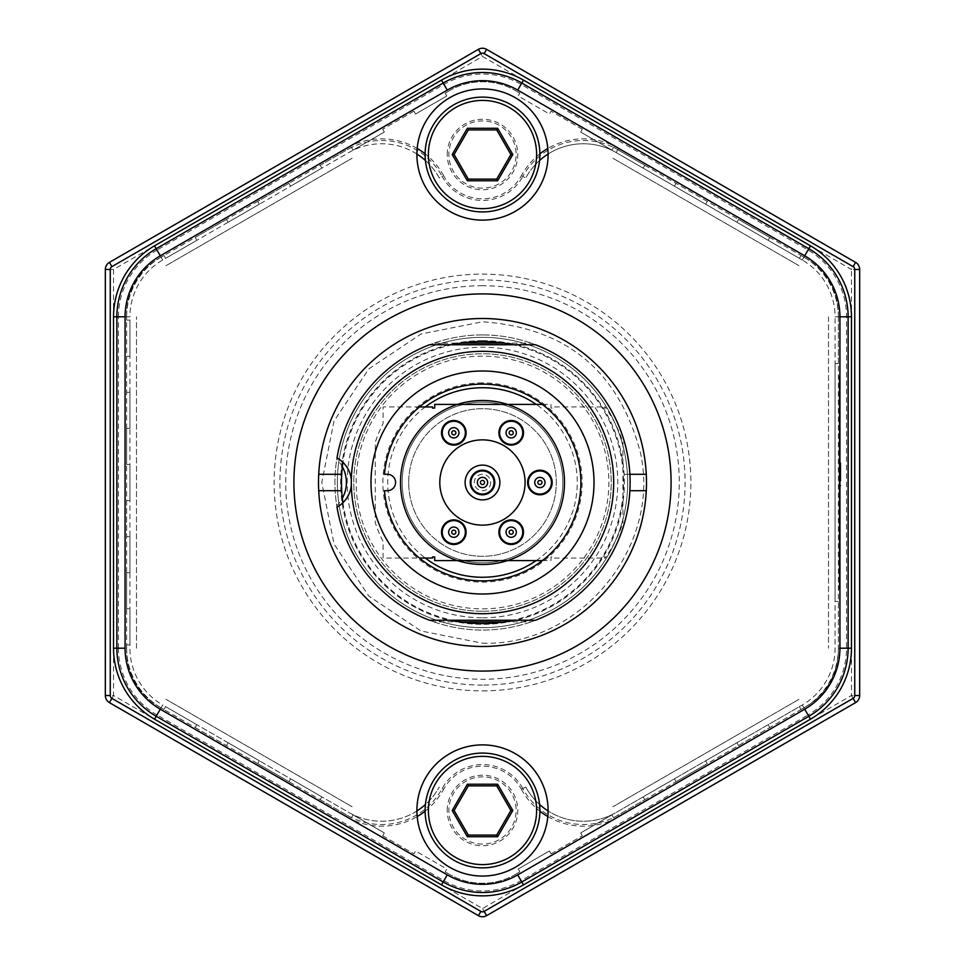 <?xml version="1.0" encoding="UTF-8"?>
<svg xmlns="http://www.w3.org/2000/svg" width="965" height="965" viewBox="0 0 965 965"><rect width="100%" height="100%" fill="white"/><g stroke="black" fill="none" stroke-linecap="round" stroke-linejoin="round"><path stroke-width="0.72" stroke-dasharray="4.83 3.62" d="M290.598 778.815L288.957 781.662L290.598 778.815L321.84 796.861L290.598 778.815M257.703 763.617L288.957 781.662L257.703 763.617L259.344 760.782L228.102 742.736L226.461 745.583L228.102 742.736L259.344 760.782L257.703 763.617M195.22 727.538L226.461 745.583L195.22 727.538L196.86 724.703L165.618 706.657L163.978 709.504L165.618 706.657L196.86 724.703L195.22 727.538M159.442 706.887L163.978 709.504L159.442 706.887A65.596 65.596 0 0 1 126.644 650.084A65.596 65.596 0 0 0 159.442 706.887M126.644 644.849L126.644 650.084L126.644 644.849L129.925 644.849L129.925 608.77L126.644 608.77L129.925 608.77L129.925 644.849L126.644 644.849M126.644 572.691L126.644 608.77L126.644 572.691L129.925 572.691L129.925 536.612L126.644 536.612L129.925 536.612L129.925 572.691L126.644 572.691M126.644 500.533L126.644 536.612L126.644 500.533L129.925 500.533L129.925 464.467L126.644 464.467L129.925 464.467L129.925 500.533L126.644 500.533M126.644 428.388L126.644 464.467L126.644 428.388L129.925 428.388L129.925 392.309L126.644 392.309L129.925 392.309L129.925 428.388L126.644 428.388M126.644 356.23L126.644 392.309L126.644 356.23L129.925 356.23L129.925 320.151L126.644 320.151L129.925 320.151L129.925 356.23L126.644 356.23M126.644 314.916L126.644 320.151L126.644 314.916A65.596 65.596 0 0 1 159.442 258.113A65.596 65.596 0 0 0 126.644 314.916M163.978 255.496L159.442 258.113L163.978 255.496L165.618 258.343L196.86 240.297L195.22 237.462L196.86 240.297L165.618 258.343L163.978 255.496M226.461 219.417L195.22 237.462L226.461 219.417L228.102 222.264L259.344 204.218L257.703 201.383L259.344 204.218L228.102 222.264L226.461 219.417M288.957 183.338L257.703 201.383L288.957 183.338L290.598 186.185L321.84 168.139L320.199 165.304L321.84 168.139L290.598 186.185L288.957 183.338M351.441 147.271L320.199 165.304L351.441 147.271L353.081 150.106L384.323 132.072L382.683 129.226L384.323 132.072L353.081 150.106L351.441 147.271M413.925 111.192L382.683 129.226L413.925 111.192L415.565 114.027L446.807 95.993L445.167 93.147L446.807 95.993L415.565 114.027L413.925 111.192M449.702 90.529L445.167 93.147L449.702 90.529A65.596 65.596 0 0 1 515.298 90.529A65.596 65.596 0 0 0 449.702 90.529M519.833 93.147L515.298 90.529L519.833 93.147L518.193 95.993L549.435 114.027L551.075 111.192L549.435 114.027L518.193 95.993L519.833 93.147M582.317 129.226L551.075 111.192L582.317 129.226L580.677 132.072L611.919 150.106L613.559 147.271L611.919 150.106L580.677 132.072L582.317 129.226M644.801 165.304L613.559 147.271L644.801 165.304L643.16 168.139L674.402 186.185L676.043 183.338L674.402 186.185L643.16 168.139L644.801 165.304M707.297 201.383L676.043 183.338L707.297 201.383L705.656 204.218L736.898 222.264L738.539 219.417L736.898 222.264L705.656 204.218L707.297 201.383M769.78 237.462L738.539 219.417L769.78 237.462L768.14 240.297L799.382 258.343L801.022 255.496L799.382 258.343L768.14 240.297L769.78 237.462M805.558 258.113L801.022 255.496L805.558 258.113A65.596 65.596 0 0 1 838.356 314.916A65.596 65.596 0 0 0 805.558 258.113M838.356 363.612L838.356 314.916L838.356 363.612L835.075 363.612L835.075 601.388L838.356 601.388L835.075 601.388L835.075 363.612L838.356 363.612M838.356 650.084L838.356 601.388L838.356 650.084A65.596 65.596 0 0 1 805.558 706.887A65.596 65.596 0 0 0 838.356 650.084M801.022 709.504L805.558 706.887L801.022 709.504L799.382 706.657L768.14 724.703L769.78 727.538L768.14 724.703L799.382 706.657L801.022 709.504M738.539 745.583L769.78 727.538L738.539 745.583L736.898 742.736L705.656 760.782L707.297 763.617L705.656 760.782L736.898 742.736L738.539 745.583M676.043 781.662L707.297 763.617L676.043 781.662L674.402 778.815L643.16 796.861L644.801 799.696L643.16 796.861L674.402 778.815L676.043 781.662M613.559 817.729L644.801 799.696L613.559 817.729L611.919 814.894L580.677 832.928L582.317 835.774L580.677 832.928L611.919 814.894L613.559 817.729M551.075 853.808L582.317 835.774L551.075 853.808L549.435 850.973L518.193 869.007L519.833 871.853L518.193 869.007L549.435 850.973L551.075 853.808M515.298 874.471L519.833 871.853L515.298 874.471A65.596 65.596 0 0 1 449.702 874.471A65.596 65.596 0 0 0 515.298 874.471M445.167 871.853L449.702 874.471L445.167 871.853L446.807 869.007L415.565 850.973L413.925 853.808L415.565 850.973L446.807 869.007L445.167 871.853M382.683 835.774L413.925 853.808L382.683 835.774L384.323 832.928L353.081 814.894L351.441 817.729L353.081 814.894L384.323 832.928L382.683 835.774M320.199 799.696L351.441 817.729L320.199 799.696L321.84 796.861L320.199 799.696M352.129 806.776L166.004 699.311L352.129 806.776M798.996 699.311L612.871 806.776L798.996 699.311M828.513 316.81L828.513 648.191L828.513 316.81M612.871 158.224L798.996 265.689L612.871 158.224M166.004 265.689L352.129 158.224L166.004 265.689M136.487 648.191L136.487 316.81L136.487 648.191M482.5 285.712A196.788 196.788 0 0 0 285.712 482.5A196.788 196.788 0 0 0 482.5 679.288A196.788 196.788 0 0 0 679.288 482.5A196.788 196.788 0 0 0 482.5 285.712M486.601 915.652A8.203 8.203 0 0 1 478.399 915.652L482.5 908.548L486.601 915.652L855.569 702.629L851.468 695.524L859.67 695.524L859.67 269.476L851.468 269.476L851.468 695.524L482.5 908.548L113.532 695.524L109.431 702.629A8.203 8.203 0 0 1 105.33 695.524L113.532 695.524L113.532 269.476L482.5 56.453L851.468 269.476L855.569 262.371L486.601 49.348L482.5 56.453L478.399 49.348A8.203 8.203 0 0 1 486.601 49.348M547.818 816.547A70.517 70.517 0 0 0 618.613 816.716L804.738 709.251A70.517 70.517 0 0 0 839.996 648.191L838.356 648.191A68.877 68.877 0 0 1 803.917 707.827L617.793 815.292A68.877 68.877 0 0 1 522.837 788.538L525.72 786.982A65.596 65.596 0 0 0 616.153 812.458L802.277 704.993L616.153 812.458A65.596 65.596 0 0 1 548.096 810.962M522.837 788.538A45.922 45.922 0 0 0 442.163 788.538A68.877 68.877 0 0 1 347.207 815.292L161.083 707.827L162.723 704.993L348.848 812.458A65.596 65.596 0 0 0 439.28 786.982A65.596 65.596 0 0 1 425.42 804.508M442.163 788.538L443.598 789.322A44.281 44.281 0 0 1 521.402 789.322L525.72 786.982A65.596 65.596 0 0 0 539.58 804.508M109.431 262.371L113.532 269.476L105.33 269.476A8.203 8.203 0 0 1 109.431 262.371L478.399 49.348M803.917 707.827L802.277 704.993A65.596 65.596 0 0 0 835.075 648.191L835.075 316.81L838.356 316.81L838.356 648.191M839.996 648.191L839.996 316.81A70.517 70.517 0 0 0 804.738 255.749L802.277 260.007L616.153 152.542L802.277 260.007L803.917 257.173A68.877 68.877 0 0 1 838.356 316.81M548.096 154.038A65.596 65.596 0 0 1 616.153 152.542A65.596 65.596 0 0 0 525.72 178.018L522.837 176.462A68.877 68.877 0 0 1 617.793 149.708L803.917 257.173M425.42 160.492A65.596 65.596 0 0 1 439.28 178.018L442.163 176.462A45.922 45.922 0 0 0 522.837 176.462M539.58 160.492A65.596 65.596 0 0 0 525.72 178.018L521.402 175.678A44.281 44.281 0 0 1 443.598 175.678L439.28 178.018A65.596 65.596 0 0 0 348.848 152.542L162.723 260.007L161.083 257.173L347.207 149.708A68.877 68.877 0 0 1 442.163 176.462M161.083 707.827A68.877 68.877 0 0 1 126.644 648.191L125.004 648.191A70.517 70.517 0 0 0 160.262 709.251L346.387 816.716A70.517 70.517 0 0 0 417.182 816.547M126.644 648.191L126.644 316.81L129.925 316.81L129.925 648.191A65.596 65.596 0 0 0 162.723 704.993L160.262 709.251M126.644 316.81A68.877 68.877 0 0 1 161.083 257.173M482.5 844.086A33.618 33.618 0 0 1 448.882 810.479A33.618 33.618 0 0 1 482.5 776.861A33.618 33.618 0 0 1 516.118 810.479A33.618 33.618 0 0 1 482.5 844.086M482.5 188.139A33.618 33.618 0 0 1 448.882 154.521A33.618 33.618 0 0 1 482.5 120.915A33.618 33.618 0 0 1 516.118 154.521A33.618 33.618 0 0 1 482.5 188.139M855.569 262.371A8.203 8.203 0 0 1 859.67 269.476M859.67 695.524A8.203 8.203 0 0 1 855.569 702.629M105.33 269.476L105.33 695.524M482.5 340.657A141.843 141.843 0 0 0 340.657 482.5A141.843 141.843 0 0 0 482.5 624.343A141.843 141.843 0 0 0 624.343 482.5A141.843 141.843 0 0 0 482.5 340.657M425.3 406.941A94.763 94.763 0 0 0 425.3 558.059M482.5 334.915A147.585 147.585 0 0 0 334.915 482.5A147.585 147.585 0 0 0 482.5 630.085A147.585 147.585 0 0 0 630.085 482.5A147.585 147.585 0 0 0 482.5 334.915A147.585 147.585 0 0 0 334.915 482.5A147.585 147.585 0 0 0 482.5 630.085A147.585 147.585 0 0 0 630.085 482.5A147.585 147.585 0 0 0 482.5 334.915M536.166 560.605A94.763 94.763 0 0 0 536.166 404.395M482.5 617.793A135.293 135.293 0 0 0 617.793 482.5A135.293 135.293 0 0 0 482.5 347.207A135.293 135.293 0 0 0 347.207 482.5A135.293 135.293 0 0 0 482.5 617.793M482.5 611.231A128.731 128.731 0 0 0 611.231 482.5A128.731 128.731 0 0 0 482.5 353.769A128.731 128.731 0 0 0 353.769 482.5A128.731 128.731 0 0 0 482.5 611.231A128.731 128.731 0 0 0 611.231 482.5A128.731 128.731 0 0 0 482.5 353.769A128.731 128.731 0 0 0 353.769 482.5A128.731 128.731 0 0 0 482.5 611.231M564.489 482.5A81.989 81.989 0 0 0 482.5 400.511A81.989 81.989 0 0 0 400.511 482.5A81.989 81.989 0 0 0 482.5 564.489A81.989 81.989 0 0 0 564.489 482.5A81.989 81.989 0 0 1 482.5 564.489A81.989 81.989 0 0 1 400.511 482.5A81.989 81.989 0 0 1 482.5 400.511A81.989 81.989 0 0 1 564.489 482.5A81.989 81.989 0 0 1 482.5 564.489A81.989 81.989 0 0 1 400.511 482.5A81.989 81.989 0 0 1 482.5 400.511A81.989 81.989 0 0 1 564.489 482.5M490.703 482.5A8.203 8.203 0 0 1 482.5 490.703A8.203 8.203 0 0 1 474.298 482.5A8.203 8.203 0 0 1 482.5 474.298A8.203 8.203 0 0 1 490.703 482.5M402.152 482.5A80.348 80.348 0 0 1 482.5 402.152A80.348 80.348 0 0 1 562.848 482.5A80.348 80.348 0 0 1 482.5 562.848A80.348 80.348 0 0 1 402.152 482.5A80.348 80.348 0 0 1 482.5 402.152A80.348 80.348 0 0 1 562.848 482.5A80.348 80.348 0 0 1 482.5 562.848A80.348 80.348 0 0 1 402.152 482.5A80.348 80.348 0 0 1 482.5 402.152A80.348 80.348 0 0 1 562.848 482.5A80.348 80.348 0 0 1 482.5 562.848A80.348 80.348 0 0 1 402.152 482.5M408.702 482.5A73.798 73.798 0 0 1 482.5 408.702A73.798 73.798 0 0 1 556.298 482.5A73.798 73.798 0 0 1 482.5 556.298A73.798 73.798 0 0 1 408.702 482.5A73.798 73.798 0 0 1 482.5 408.702A73.798 73.798 0 0 1 556.298 482.5A73.798 73.798 0 0 1 482.5 556.298A73.798 73.798 0 0 1 408.702 482.5A73.798 73.798 0 0 1 482.5 408.702A73.798 73.798 0 0 1 556.298 482.5A73.798 73.798 0 0 1 482.5 556.298A73.798 73.798 0 0 1 408.702 482.5A73.798 73.798 0 0 1 482.5 408.702A73.798 73.798 0 0 1 556.298 482.5A73.798 73.798 0 0 1 482.5 556.298A73.798 73.798 0 0 1 408.702 482.5M457.531 404.395A81.989 81.989 0 0 0 457.531 560.605M482.5 382.876A99.624 99.624 0 0 0 382.876 482.5A99.624 99.624 0 0 0 482.5 582.124A99.624 99.624 0 0 0 582.124 482.5A99.624 99.624 0 0 0 482.5 382.876M507.469 560.605A81.989 81.989 0 0 0 507.469 404.395M496.698 129.925L510.907 154.521L496.698 179.128L468.302 179.128L454.093 154.521L468.302 129.925L496.698 129.925M496.698 835.075L510.907 810.479L496.698 785.872L468.302 785.872L454.093 810.479L468.302 835.075L496.698 835.075M419.473 406.941L383.105 406.941L383.105 423.454A130.166 130.166 0 0 0 375.288 442.344L375.288 522.656A130.166 130.166 0 0 0 383.105 541.546L383.105 558.059L419.473 558.059M542.342 560.605L551.003 560.605L551.003 556.926L553.259 556.926L553.259 558.059L602.618 558.059L602.618 556.926L604.862 556.926L604.862 558.385A130.166 130.166 0 0 0 622.92 522.656L622.92 442.344A130.166 130.166 0 0 0 604.862 406.615L604.862 408.074L602.618 408.074L602.618 406.941L553.259 406.941L553.259 408.074L551.003 408.074L551.003 404.395L542.342 404.395M839.996 489.846L839.176 489.846L839.996 489.846L839.176 489.846L839.996 489.846L839.176 489.846L839.176 470.172L839.996 470.172L839.996 489.846L839.996 470.172L839.996 489.846L839.996 470.172L839.176 470.172L839.176 472.705L839.996 472.705L839.176 472.705L839.176 476.047L839.996 476.034L839.996 469.919L839.996 489.846L839.996 469.919L839.996 489.846L839.996 469.919L839.996 489.846L839.996 469.919L839.996 489.846L839.996 469.919L839.996 489.846L839.996 469.919L839.996 489.846L839.996 469.919L839.996 489.846L839.996 469.919L839.996 489.846L839.996 469.919L839.996 489.846L839.996 469.919L839.996 489.846L839.996 469.919L839.996 489.846L839.996 469.919L839.996 489.846L839.996 469.919L839.996 489.846L839.176 469.919L839.176 489.846L839.176 462.561L839.176 476.963L840.817 476.975L840.817 462.561L840.817 481.065L840.817 467.711L840.817 481.065L840.817 471.981L839.176 471.981L839.176 480.835L840.817 480.835L840.817 470.269L840.817 481.065L840.817 462.79L840.817 471.004L840.817 470.269L839.176 470.269L839.176 473.079L840.817 473.079L840.817 480.835L840.817 473.079L839.176 473.079L839.176 480.835L839.176 467.953L840.817 467.953L840.817 476.975M839.996 518.627L839.996 570.206L839.176 570.206L839.176 509.532L839.176 570.206L839.176 509.532L839.176 570.206L839.996 570.206L839.996 509.532L839.176 509.532L839.996 509.532L839.996 570.206L839.996 561.099L839.176 561.099L839.996 561.099L839.996 536.83L839.176 536.83L839.996 536.83L839.996 518.627L839.176 518.627M839.176 539.049L839.176 465.251L839.176 539.049L839.996 539.049L839.996 465.251L839.176 465.251L839.996 465.251L839.996 539.049L839.176 539.049M839.996 549.712L839.176 549.712L839.176 546.431L839.176 549.712L839.996 549.712L839.996 546.431L839.176 546.431L839.996 546.431L839.996 549.712M839.176 476.963L839.176 467.711L839.176 485.986L839.176 467.711L839.176 480.835L839.176 467.711L839.176 480.835L839.176 467.711L839.176 468.845L840.817 468.845L840.817 467.711L840.817 480.835L840.817 468.845M839.176 469.509L839.176 467.711L840.817 467.711L839.176 467.711L839.176 473.357L840.817 473.357L839.176 473.357L839.176 481.065L839.176 469.919L839.176 489.846L839.176 469.919L839.176 489.846L839.176 469.919L839.176 489.846L839.176 469.919L839.176 489.846L839.176 469.919L839.176 489.846L839.176 469.919L839.176 489.846L839.176 469.919L839.176 489.846L839.176 469.919L839.176 489.846L839.176 469.919L839.176 489.846L839.176 469.919L839.176 489.846L839.176 469.919L839.176 489.846L839.176 469.919L839.176 489.846L839.176 471.861L840.817 471.861L840.817 470.039L839.176 470.039L839.176 470.848L840.817 470.848L839.176 470.848L839.176 470.039L840.817 470.039L839.176 470.039L839.176 471.137L839.176 469.509L840.817 469.509M839.176 468.845L839.176 481.065L839.176 462.79L839.176 481.065L839.176 471.004L840.817 470.992L840.817 473.079M839.176 467.953L839.176 469.304L839.176 467.953L840.817 467.953L839.176 467.953L840.817 467.953L839.176 467.953L839.176 480.835L839.176 470.269L839.176 480.835L840.817 480.835L840.817 462.79L840.817 480.835L839.176 480.835L840.817 480.835M839.176 474.43L840.817 474.43M839.176 471.222L840.817 471.222M839.176 480.763L840.817 480.763L839.176 480.763M839.176 480.329L840.817 480.329L839.176 480.329M839.996 516.987L839.996 534.128L839.996 514.454L839.996 534.128L839.996 514.454L839.996 534.128L839.996 514.454L839.996 534.128L839.996 514.454L839.996 534.128L839.176 534.128L839.176 514.454L839.176 534.128L839.176 514.454L839.176 534.128L839.176 514.454L839.176 534.128L839.176 514.454L839.176 534.128L839.176 514.454L839.176 534.128L839.176 514.454L839.176 534.128L839.176 514.454L839.176 534.128L839.176 514.454L839.176 534.128L839.176 514.454L839.176 534.128L839.176 514.454L839.176 534.128L839.176 514.454L839.176 534.128L839.176 514.454L839.176 534.128L839.176 514.454L839.176 534.128L839.176 514.454L839.176 534.128L839.996 534.128L839.996 531.341L839.176 531.341L839.996 531.341L839.996 514.454L839.996 534.128L839.996 514.454L839.996 534.128L839.996 531.341L839.176 531.341L839.996 531.341L839.996 514.454L839.176 514.454L839.996 514.454L839.996 534.128L839.996 514.454L839.996 516.987L839.176 516.987M839.996 531.667L839.176 531.667M839.996 534.128L839.996 514.454L839.996 534.128L839.996 514.454L839.996 534.128L839.996 514.454L839.996 534.128L839.996 514.454L839.996 534.128L839.996 514.454L839.996 534.128L839.996 526.034L839.996 534.128L839.176 534.128M839.996 481.668L839.176 481.668M839.996 469.919L839.176 469.919M839.996 471.378L839.176 471.378L839.996 471.378M839.176 471.981L839.176 481.065L839.176 473.441L839.996 473.441L839.176 472.705L839.176 476.047L839.996 476.034L839.176 476.047L839.176 478.556L839.996 478.556L839.176 479.4L839.996 479.4L839.176 479.4L839.996 479.4L839.176 479.4L839.176 472.705L839.176 489.846L839.176 470.172L839.176 489.846M839.996 476.336L839.176 476.336M839.176 480.932L839.176 483.694L839.176 480.932L839.176 483.694L839.176 480.932L839.176 483.694L839.176 480.932L839.176 483.694L839.176 480.932L839.996 480.932L839.996 483.694L839.176 483.694M839.996 436.94L839.996 392.019L839.996 440.426L839.996 406.772L839.996 440.426L839.996 407.363L839.996 440.426L839.996 436.168L839.176 436.94L839.176 392.019L839.176 436.94M839.996 435.372L839.176 435.372M839.996 439.558L839.996 409.884L839.996 439.558L839.176 439.533L839.176 409.884L839.176 439.558M839.996 440.426L839.176 440.426M839.996 439.835L839.996 407.363L839.176 407.363L839.176 398.123L839.176 407.363L839.996 407.363L839.996 439.835L839.176 439.835M839.996 410.849L839.176 410.849L839.996 410.849M839.996 407.206L839.176 407.206M839.996 406.772L839.176 406.772L839.996 406.772M839.996 432.935L839.176 432.935M839.996 423.599L839.176 423.599L839.996 423.599M839.996 414.021L839.176 414.021M839.996 410.258L839.996 421.596L839.996 410.258L839.176 410.258M839.176 375.88L838.356 375.88L839.176 375.88L839.176 589.06L838.356 589.06L839.176 589.06L839.176 375.88M839.996 412.851L839.996 439.015L839.996 409.329L839.176 409.365L839.176 412.851L839.176 408.533L839.176 441.126L839.176 409.365L839.996 409.329L839.996 412.851L839.176 412.851M839.996 439.015L839.176 439.015L839.176 415.143L839.176 439.015L839.996 439.015M839.996 425.227L839.176 425.227L839.176 434.455L839.996 416.048L839.176 416.048L839.996 416.048L839.996 441.126L839.996 409.365L839.996 434.455L839.996 425.227L839.176 425.227L839.996 425.227L839.996 441.126L839.996 409.365L839.996 434.455L839.996 416.048L839.996 425.227L839.176 425.227M839.996 423.514L839.176 423.514M839.996 392.019L839.176 392.019M839.996 421.235L839.176 421.235M839.996 410.571L839.176 410.571M839.996 411.452L839.176 411.452M839.996 425.022L839.176 425.022L839.996 425.022M839.996 433.394L839.176 433.394M839.996 421.596L839.176 421.596M839.996 413.828L839.176 413.828M839.996 435.565L839.176 435.565M839.996 471.511L839.176 471.511L839.176 478.507L839.176 470.269L839.176 470.992L840.817 470.992M839.996 514.454L839.176 514.454L839.996 514.454L839.996 526.058L839.996 514.454M839.996 516.697L839.176 516.697M839.996 531.341L839.176 531.341M839.996 542.897L839.176 542.897M839.176 471.017L840.817 471.017L839.176 471.017M839.176 485.455L840.817 485.455M839.176 485.986L840.817 485.986M839.996 457.88L839.176 457.88L839.176 454.599L839.176 457.88L839.996 457.88L839.996 454.599L839.996 457.88M839.996 454.599L839.176 454.599L839.996 454.599M839.996 503.79L839.176 503.79L839.176 500.509L839.176 503.79L839.996 503.79L839.996 500.509L839.996 503.79M839.996 500.509L839.176 500.509L839.996 500.509M839.176 471.861L839.176 470.039M839.176 514.2L839.176 534.381L839.176 514.2M839.176 398.461L839.176 393.25L839.176 398.461M839.176 409.884L839.176 431.174L839.176 409.884M839.176 478.628L839.176 470.172L839.176 478.628M839.176 469.581L839.176 478.242L839.176 469.581M839.176 470.269L839.176 471.535M839.996 474.466L839.176 474.466L839.176 479.4L839.176 472.705L839.176 479.4L839.176 472.705L839.176 476.047L839.176 472.705L839.996 472.705M839.996 434.455L839.176 434.455M839.996 479.4L839.176 479.4M840.817 462.79L840.817 474.575L840.817 462.79M839.996 480.932L839.996 483.694L839.996 480.932M839.996 398.461L839.996 393.25L839.996 398.461M482.5 340.693A141.807 141.807 0 0 1 624.307 482.5A141.807 141.807 0 0 1 482.5 624.307A141.807 141.807 0 0 1 340.693 482.5A141.807 141.807 0 0 1 482.5 340.693M482.5 608.855A126.355 126.355 0 0 0 608.855 482.5A126.355 126.355 0 0 0 482.5 356.145A126.355 126.355 0 0 0 356.145 482.5A126.355 126.355 0 0 0 482.5 608.855M482.5 337.328A145.172 145.172 0 0 1 627.672 482.5A145.172 145.172 0 0 1 482.5 627.672A145.172 145.172 0 0 0 627.672 482.5A145.172 145.172 0 0 0 482.5 337.328A145.172 145.172 0 0 0 337.328 482.5A145.172 145.172 0 0 0 482.5 627.672A145.172 145.172 0 0 1 337.328 482.5A145.172 145.172 0 0 1 482.5 337.328M523.5 432.815A12.304 12.304 0 0 1 511.197 445.106A12.304 12.304 0 0 1 498.893 432.815A12.304 12.304 0 0 1 511.197 420.511A12.304 12.304 0 0 1 523.5 432.815M466.107 532.185A12.304 12.304 0 0 1 453.803 544.489A12.304 12.304 0 0 1 441.5 532.185A12.304 12.304 0 0 1 453.803 519.894A12.304 12.304 0 0 1 466.107 532.185M453.803 420.511A12.304 12.304 0 0 1 466.107 432.815A12.304 12.304 0 0 1 453.803 445.106A12.304 12.304 0 0 1 441.5 432.815A12.304 12.304 0 0 1 453.803 420.511M539.893 494.804A12.304 12.304 0 0 1 527.602 482.5A12.304 12.304 0 0 1 539.893 470.196A12.304 12.304 0 0 1 552.197 482.5A12.304 12.304 0 0 1 539.893 494.804M482.5 494.804A12.304 12.304 0 0 1 470.196 482.5A12.304 12.304 0 0 1 482.5 470.196A12.304 12.304 0 0 1 494.804 482.5A12.304 12.304 0 0 1 482.5 494.804M511.197 544.489A12.304 12.304 0 0 1 498.893 532.185A12.304 12.304 0 0 1 511.197 519.894A12.304 12.304 0 0 1 523.5 532.185A12.304 12.304 0 0 1 511.197 544.489M482.5 318.51A163.99 163.99 0 0 0 318.51 482.5A163.99 163.99 0 0 0 482.5 646.49A163.99 163.99 0 0 0 646.49 482.5A163.99 163.99 0 0 0 482.5 318.51M646.285 490.703L629.856 490.703M646.285 474.298L623.294 474.298A141.035 141.035 0 0 1 512.741 620.254M629.856 474.298L623.294 474.298A141.035 141.035 0 0 0 512.741 344.746M452.259 344.746A141.035 141.035 0 0 0 342.925 462.307M341.707 474.298L318.715 474.298M341.707 490.703L318.715 490.703M342.925 502.693A141.035 141.035 0 0 0 452.259 620.254M482.5 594.006A111.506 111.506 0 0 0 594.006 482.5A111.506 111.506 0 0 0 482.5 370.994A111.506 111.506 0 0 0 370.994 482.5A111.506 111.506 0 0 0 482.5 594.006M482.5 384.106A98.394 98.394 0 0 0 384.444 474.298L387.387 474.298A8.203 8.203 0 0 1 395.59 482.5A8.203 8.203 0 0 1 387.387 490.703L384.444 490.703A98.394 98.394 0 0 0 482.5 580.894A98.394 98.394 0 0 0 580.894 482.5A98.394 98.394 0 0 0 482.5 384.106M482.5 351.308A131.192 131.192 0 0 1 613.692 482.5A131.192 131.192 0 0 1 482.5 613.692A131.192 131.192 0 0 1 351.344 485.25A28.118 28.118 0 0 0 351.344 479.75A131.192 131.192 0 0 1 482.5 351.308M535.491 344.746A147.585 147.585 0 0 1 535.491 620.254L429.509 620.254A147.585 147.585 0 0 1 336.978 507.095A28.118 28.118 0 0 0 336.978 457.905A147.585 147.585 0 0 1 429.509 344.746L535.491 344.746M351.344 485.25A131.192 131.192 0 0 1 351.344 479.75M416.904 154.521A65.596 65.596 0 0 0 482.5 220.117A65.596 65.596 0 0 0 548.096 154.521A65.596 65.596 0 0 0 482.5 88.937A65.596 65.596 0 0 0 416.904 154.521M416.904 810.479A65.596 65.596 0 0 0 482.5 876.063A65.596 65.596 0 0 0 548.096 810.479A65.596 65.596 0 0 0 482.5 744.884A65.596 65.596 0 0 0 416.904 810.479M293.915 482.5A188.585 188.585 0 0 0 482.5 671.085A188.585 188.585 0 0 0 671.085 482.5A188.585 188.585 0 0 0 482.5 293.915A188.585 188.585 0 0 0 293.915 482.5M416.904 810.962A65.596 65.596 0 0 1 348.848 812.458L162.723 704.993M416.904 154.038A65.596 65.596 0 0 0 348.848 152.542L162.723 260.007A65.596 65.596 0 0 0 129.925 316.81L125.004 316.81L125.004 648.191M839.996 316.81L835.075 316.81A65.596 65.596 0 0 0 802.277 260.007M523.5 884.881L810.479 719.19L808.019 714.932L521.04 880.623A77.079 77.079 0 0 1 443.96 880.623L156.981 714.932L154.521 719.19L441.5 884.881A81.989 81.989 0 0 0 523.5 884.881L521.04 880.623M808.019 250.068L810.479 245.81L523.5 80.119A81.989 81.989 0 0 0 441.5 80.119L154.521 245.81L156.981 250.068L443.96 84.377A77.079 77.079 0 0 1 521.04 84.377L808.019 250.068A77.079 77.079 0 0 1 846.546 316.81L846.546 648.191A77.079 77.079 0 0 1 808.019 714.932M503.947 343.106L531.003 343.106A147.585 147.585 0 0 1 531.003 621.894L503.947 621.894M461.053 621.894L433.997 621.894A147.585 147.585 0 0 1 336.749 505.72A32.798 32.798 0 0 0 342.358 498.266M342.358 466.734A32.798 32.798 0 0 0 336.749 459.28A147.585 147.585 0 0 1 433.997 343.106L461.053 343.106M447.241 154.521A35.259 35.259 0 0 1 482.5 119.274A35.259 35.259 0 0 1 517.759 154.521A35.259 35.259 0 0 1 482.5 189.779A35.259 35.259 0 0 1 447.241 154.521M447.241 810.479A35.259 35.259 0 0 1 482.5 775.221A35.259 35.259 0 0 1 517.759 810.479A35.259 35.259 0 0 1 482.5 845.726A35.259 35.259 0 0 1 447.241 810.479M482.5 685.078A202.578 202.578 0 0 1 279.922 482.5A202.578 202.578 0 0 1 482.5 279.922A202.578 202.578 0 0 1 685.078 482.5A202.578 202.578 0 0 1 482.5 685.078M482.5 690.88A208.38 208.38 0 0 0 690.88 482.5A208.38 208.38 0 0 0 482.5 274.12A208.38 208.38 0 0 0 274.12 482.5A208.38 208.38 0 0 0 482.5 690.88M617.793 815.292L618.613 816.716M347.207 815.292L346.387 816.716M804.738 255.749L618.613 148.284L616.153 152.542L617.793 149.708M417.182 148.453A70.517 70.517 0 0 0 346.387 148.284L347.207 149.708M804.738 709.251L802.277 704.993M521.402 789.322A70.517 70.517 0 0 0 539.893 811.179M425.107 811.179A70.517 70.517 0 0 0 443.598 789.322M162.723 260.007L160.262 255.749A70.517 70.517 0 0 0 125.004 316.81M346.387 148.284L160.262 255.749M443.598 175.678A70.517 70.517 0 0 0 425.107 153.821M618.613 148.284A70.517 70.517 0 0 0 547.818 148.453M539.893 153.821A70.517 70.517 0 0 0 521.402 175.678M523.5 80.119L521.04 84.377M441.5 80.119L443.96 84.377M851.468 648.191L846.546 648.191M851.468 316.81L846.546 316.81M156.981 714.932A77.079 77.079 0 0 1 118.454 648.191L113.532 648.191M118.454 648.191L118.454 316.81L113.532 316.81M118.454 316.81A77.079 77.079 0 0 1 156.981 250.068M443.96 880.623L441.5 884.881M482.5 643.209C579.7 646.441 661.749 547.264 640.362 452.392C618.903 371.187 566.286 327.654 482.5 321.791L420.993 334.023L368.859 368.871L334.023 421.005L321.791 482.5L334.023 544.007L368.859 596.141L421.005 630.977L482.5 643.209"/><path stroke-width="1.45" d="M486.601 915.652A8.203 8.203 0 0 1 478.399 915.652L109.431 702.629L478.399 915.652L480.86 911.394A3.281 3.281 0 0 0 484.141 911.394L853.108 698.371A3.281 3.281 0 0 0 854.749 695.524L854.749 269.476A3.281 3.281 0 0 0 853.108 266.63L484.141 53.606A3.281 3.281 0 0 0 480.86 53.606L478.399 49.348A8.203 8.203 0 0 1 486.601 49.348L855.569 262.371A8.203 8.203 0 0 1 859.67 269.476L859.67 695.524A8.203 8.203 0 0 1 855.569 702.629L486.601 915.652L484.141 911.394M105.33 695.524L110.251 695.524A3.281 3.281 0 0 0 111.892 698.371L109.431 702.629A8.203 8.203 0 0 1 105.33 695.524L105.33 269.476A8.203 8.203 0 0 1 109.431 262.371L478.399 49.348M536.166 404.395A94.763 94.763 0 0 0 425.3 406.941M425.3 558.059A94.763 94.763 0 0 0 536.166 560.605M564.489 482.5A81.989 81.989 0 0 0 482.5 400.511A81.989 81.989 0 0 0 400.511 482.5A81.989 81.989 0 0 0 482.5 564.489A81.989 81.989 0 0 0 564.489 482.5M499.882 482.5A17.382 17.382 0 0 1 482.5 499.882A17.382 17.382 0 0 1 465.118 482.5A17.382 17.382 0 0 1 482.5 465.118A17.382 17.382 0 0 1 499.882 482.5M507.469 404.395A81.989 81.989 0 0 0 457.531 404.395M457.531 560.605A81.989 81.989 0 0 0 507.469 560.605M536.612 154.521A54.112 54.112 0 0 0 482.5 100.408A54.112 54.112 0 0 0 428.388 154.521A54.112 54.112 0 0 0 482.5 208.645A54.112 54.112 0 0 0 536.612 154.521M425.107 154.521A57.393 57.393 0 0 1 482.5 97.127A57.393 57.393 0 0 1 539.893 154.521A57.393 57.393 0 0 1 482.5 211.926A57.393 57.393 0 0 1 425.107 154.521M496.698 129.925L468.302 129.925L467.35 128.285L497.651 128.285L512.801 154.521L510.907 154.521L496.698 129.925L497.651 128.285M468.302 129.925L454.093 154.521L452.199 154.521L467.35 128.285M512.801 154.521L497.651 180.769L467.35 180.769L468.302 179.128L496.698 179.128L510.907 154.521M454.093 154.521L468.302 179.128M497.651 180.769L496.698 179.128M536.612 810.479A54.112 54.112 0 0 0 482.5 756.355A54.112 54.112 0 0 0 428.388 810.479A54.112 54.112 0 0 0 482.5 864.592A54.112 54.112 0 0 0 536.612 810.479M425.107 810.479A57.393 57.393 0 0 1 482.5 753.074A57.393 57.393 0 0 1 539.893 810.479A57.393 57.393 0 0 1 482.5 867.873A57.393 57.393 0 0 1 425.107 810.479M468.302 785.872L467.35 784.231L497.651 784.231L512.801 810.479L510.907 810.479L496.698 785.872L468.302 785.872L454.093 810.479L452.199 810.479L467.35 784.231M454.093 810.479L468.302 835.075L496.698 835.075L510.907 810.479M512.801 810.479L497.651 836.715L467.35 836.715L468.302 835.075M496.698 785.872L497.651 784.231M497.651 836.715L496.698 835.075M525.081 482.5A42.641 42.641 0 0 1 482.452 525.141A42.641 42.641 0 0 1 439.811 482.5A42.641 42.641 0 0 1 482.452 439.859A42.641 42.641 0 0 1 525.081 482.5M419.473 558.059L432.465 558.059L432.465 556.926L434.708 556.926L434.708 560.605L542.342 560.605M542.342 404.395L434.708 404.395L434.708 408.074L432.465 408.074L432.465 406.941L419.473 406.941M513.259 432.815A2.063 2.063 0 0 1 511.197 434.877A2.063 2.063 0 0 1 509.134 432.815A2.063 2.063 0 0 1 511.197 430.752A2.063 2.063 0 0 1 513.259 432.815M522.753 432.815A11.556 11.556 0 0 1 511.197 444.37A11.556 11.556 0 0 1 499.641 432.815A11.556 11.556 0 0 1 511.197 421.259A11.556 11.556 0 0 1 522.753 432.815M511.197 445.106A12.304 12.304 0 0 1 498.893 432.815A12.304 12.304 0 0 1 511.197 420.511A12.304 12.304 0 0 1 523.5 432.815A12.304 12.304 0 0 1 511.197 445.106M465.359 532.185A11.556 11.556 0 0 1 453.803 543.741A11.556 11.556 0 0 1 442.247 532.185A11.556 11.556 0 0 1 453.803 520.63A11.556 11.556 0 0 1 465.359 532.185M455.866 532.185A2.063 2.063 0 0 1 453.803 534.248A2.063 2.063 0 0 1 451.741 532.185A2.063 2.063 0 0 1 453.803 530.123A2.063 2.063 0 0 1 455.866 532.185M453.803 544.489A12.304 12.304 0 0 1 441.5 532.185A12.304 12.304 0 0 1 453.803 519.894A12.304 12.304 0 0 1 466.107 532.185A12.304 12.304 0 0 1 453.803 544.489M453.803 430.752A2.063 2.063 0 0 1 455.866 432.815A2.063 2.063 0 0 1 453.803 434.877A2.063 2.063 0 0 1 451.741 432.815A2.063 2.063 0 0 1 453.803 430.752M453.803 421.259A11.556 11.556 0 0 1 465.359 432.815A11.556 11.556 0 0 1 453.803 444.37A11.556 11.556 0 0 1 442.247 432.815A11.556 11.556 0 0 1 453.803 421.259M466.107 432.815A12.304 12.304 0 0 1 453.803 445.106A12.304 12.304 0 0 1 441.5 432.815A12.304 12.304 0 0 1 453.803 420.511A12.304 12.304 0 0 1 466.107 432.815M539.893 484.563A2.063 2.063 0 0 1 537.831 482.5A2.063 2.063 0 0 1 539.893 480.437A2.063 2.063 0 0 1 541.956 482.5A2.063 2.063 0 0 1 539.893 484.563M539.893 494.056A11.556 11.556 0 0 1 528.337 482.5A11.556 11.556 0 0 1 539.893 470.944A11.556 11.556 0 0 1 551.449 482.5A11.556 11.556 0 0 1 539.893 494.056M527.602 482.5A12.304 12.304 0 0 1 539.893 470.196A12.304 12.304 0 0 1 552.197 482.5A12.304 12.304 0 0 1 539.893 494.804A12.304 12.304 0 0 1 527.602 482.5M482.5 484.563A2.063 2.063 0 0 1 480.437 482.5A2.063 2.063 0 0 1 482.5 480.437A2.063 2.063 0 0 1 484.563 482.5A2.063 2.063 0 0 1 482.5 484.563M482.5 494.056A11.556 11.556 0 0 1 470.944 482.5A11.556 11.556 0 0 1 482.5 470.944A11.556 11.556 0 0 1 494.056 482.5A11.556 11.556 0 0 1 482.5 494.056M470.196 482.5A12.304 12.304 0 0 1 482.5 470.196A12.304 12.304 0 0 1 494.804 482.5A12.304 12.304 0 0 1 482.5 494.804A12.304 12.304 0 0 1 470.196 482.5M511.197 534.248A2.063 2.063 0 0 1 509.134 532.185A2.063 2.063 0 0 1 511.197 530.123A2.063 2.063 0 0 1 513.259 532.185A2.063 2.063 0 0 1 511.197 534.248M511.197 543.741A11.556 11.556 0 0 1 499.641 532.185A11.556 11.556 0 0 1 511.197 520.63A11.556 11.556 0 0 1 522.753 532.185A11.556 11.556 0 0 1 511.197 543.741M498.893 532.185A12.304 12.304 0 0 1 511.197 519.894A12.304 12.304 0 0 1 523.5 532.185A12.304 12.304 0 0 1 511.197 544.489A12.304 12.304 0 0 1 498.893 532.185M646.285 474.298A163.99 163.99 0 0 0 482.5 318.51A163.99 163.99 0 0 0 318.715 490.703A163.99 163.99 0 0 0 482.5 646.49A163.99 163.99 0 0 0 646.285 474.298L629.856 474.298M629.856 490.703L646.285 490.703M342.925 462.307A141.035 141.035 0 0 0 341.707 474.298L318.715 474.298M512.741 344.746A141.035 141.035 0 0 0 452.259 344.746M318.715 490.703L341.707 490.703A141.035 141.035 0 0 1 341.707 474.298M341.707 490.703A141.035 141.035 0 0 0 342.925 502.693M452.259 620.254A141.035 141.035 0 0 0 512.741 620.254M482.5 594.006A111.506 111.506 0 0 0 594.006 482.5A111.506 111.506 0 0 0 482.5 370.994A111.506 111.506 0 0 0 370.994 482.5A111.506 111.506 0 0 0 482.5 594.006M482.5 384.106A98.394 98.394 0 0 0 384.444 474.298L387.387 474.298A8.203 8.203 0 0 1 395.59 482.5A8.203 8.203 0 0 1 387.387 490.703L384.444 490.703A98.394 98.394 0 0 0 482.5 580.894A98.394 98.394 0 0 0 580.894 482.5A98.394 98.394 0 0 0 482.5 384.106M482.5 351.308A131.192 131.192 0 0 1 613.692 482.5A131.192 131.192 0 0 1 482.5 613.692A131.192 131.192 0 0 1 351.308 482.5A131.192 131.192 0 0 1 482.5 351.308M351.344 479.75L351.344 479.75A28.118 28.118 0 0 0 336.978 457.905A147.585 147.585 0 0 1 429.509 344.746L535.491 344.746A147.585 147.585 0 0 1 535.491 620.254L429.509 620.254A147.585 147.585 0 0 1 336.978 507.095A28.118 28.118 0 0 0 351.344 485.25M416.904 154.521A65.596 65.596 0 0 0 482.5 220.117A65.596 65.596 0 0 0 548.096 154.521A65.596 65.596 0 0 0 482.5 88.937A65.596 65.596 0 0 0 416.904 154.521M416.904 810.479A65.596 65.596 0 0 0 482.5 876.063A65.596 65.596 0 0 0 548.096 810.479A65.596 65.596 0 0 0 482.5 744.884A65.596 65.596 0 0 0 416.904 810.479M293.915 482.5A188.585 188.585 0 0 0 482.5 671.085A188.585 188.585 0 0 0 671.085 482.5A188.585 188.585 0 0 0 482.5 293.915A188.585 188.585 0 0 0 293.915 482.5M548.096 810.962A65.596 65.596 0 0 1 539.58 804.508M425.42 804.508A65.596 65.596 0 0 1 416.904 810.962M416.904 154.038A65.596 65.596 0 0 1 425.42 160.492M539.58 160.492A65.596 65.596 0 0 1 548.096 154.038M523.5 884.881L810.479 719.19A81.989 81.989 0 0 0 851.468 648.191L851.468 316.81A81.989 81.989 0 0 0 810.479 245.81L523.5 80.119A81.989 81.989 0 0 0 441.5 80.119L154.521 245.81A81.989 81.989 0 0 0 113.532 316.81L113.532 648.191A81.989 81.989 0 0 0 154.521 719.19L441.5 884.881A81.989 81.989 0 0 0 523.5 884.881L521.824 881.974A78.648 78.648 0 0 1 443.176 881.974L156.197 716.295A78.648 78.648 0 0 1 116.886 648.191L125.076 648.191A70.445 70.445 0 0 0 160.299 709.191L447.278 874.881A70.445 70.445 0 0 0 517.722 874.881L804.701 709.191A70.445 70.445 0 0 0 839.924 648.191L839.924 316.81A70.445 70.445 0 0 0 804.701 255.809L517.722 90.119A70.445 70.445 0 0 0 447.278 90.119L160.299 255.809A70.445 70.445 0 0 0 125.076 316.81L125.076 648.191M503.947 621.894L461.053 621.894M342.358 498.266A32.798 32.798 0 0 0 342.358 466.734M461.053 343.106L503.947 343.106M160.299 709.191L154.521 719.19A81.989 81.989 0 0 1 113.532 648.191L116.886 648.191L116.886 316.81A78.648 78.648 0 0 1 156.197 248.705L443.176 83.026A78.648 78.648 0 0 1 521.824 83.026L808.803 248.705L810.479 245.81A81.989 81.989 0 0 1 851.468 316.81L851.468 648.191A81.989 81.989 0 0 1 810.479 719.19L808.803 716.295L521.824 881.974L517.722 874.881M125.076 316.81L113.532 316.81A81.989 81.989 0 0 1 154.521 245.81L160.299 255.809M113.532 316.81L113.532 648.191M111.892 698.371L480.86 911.394M105.33 269.476L110.251 269.476L110.251 695.524M480.86 53.606L111.892 266.63A3.281 3.281 0 0 0 110.251 269.476M855.569 702.629L853.108 698.371M854.749 695.524L859.67 695.524M854.749 269.476L859.67 269.476M853.108 266.63L855.569 262.371M484.141 53.606L486.601 49.348M111.892 266.63L109.431 262.371M467.35 180.769L452.199 154.521M467.35 836.715L452.199 810.479M516.347 432.815A5.151 5.151 0 0 1 511.197 437.953A5.151 5.151 0 0 1 506.046 432.815A5.151 5.151 0 0 1 511.197 427.664A5.151 5.151 0 0 1 516.347 432.815M458.954 532.185A5.151 5.151 0 0 1 453.803 537.336A5.151 5.151 0 0 1 448.653 532.185A5.151 5.151 0 0 1 453.803 527.047A5.151 5.151 0 0 1 458.954 532.185M453.803 427.664A5.151 5.151 0 0 1 458.954 432.815A5.151 5.151 0 0 1 453.803 437.953A5.151 5.151 0 0 1 448.653 432.815A5.151 5.151 0 0 1 453.803 427.664M539.893 487.651A5.151 5.151 0 0 1 534.755 482.5A5.151 5.151 0 0 1 539.893 477.349A5.151 5.151 0 0 1 545.044 482.5A5.151 5.151 0 0 1 539.893 487.651M482.5 487.651A5.151 5.151 0 0 1 477.349 482.5A5.151 5.151 0 0 1 482.5 477.349A5.151 5.151 0 0 1 487.651 482.5A5.151 5.151 0 0 1 482.5 487.651M511.197 537.336A5.151 5.151 0 0 1 506.046 532.185A5.151 5.151 0 0 1 511.197 527.047A5.151 5.151 0 0 1 516.347 532.185A5.151 5.151 0 0 1 511.197 537.336M539.893 811.179A70.517 70.517 0 0 0 547.818 816.547M417.182 816.547A70.517 70.517 0 0 0 425.107 811.179M425.107 153.821A70.517 70.517 0 0 0 417.182 148.453M547.818 148.453A70.517 70.517 0 0 0 539.893 153.821M523.5 80.119L517.722 90.119M839.924 316.81L848.114 316.81A78.648 78.648 0 0 0 808.803 248.705L804.701 255.809M839.924 648.191L848.114 648.191A78.648 78.648 0 0 1 808.803 716.295L804.701 709.191M851.468 316.81L848.114 316.81L848.114 648.191L851.468 648.191M447.278 874.881L441.5 884.881M441.5 80.119L447.278 90.119"/></g></svg>
